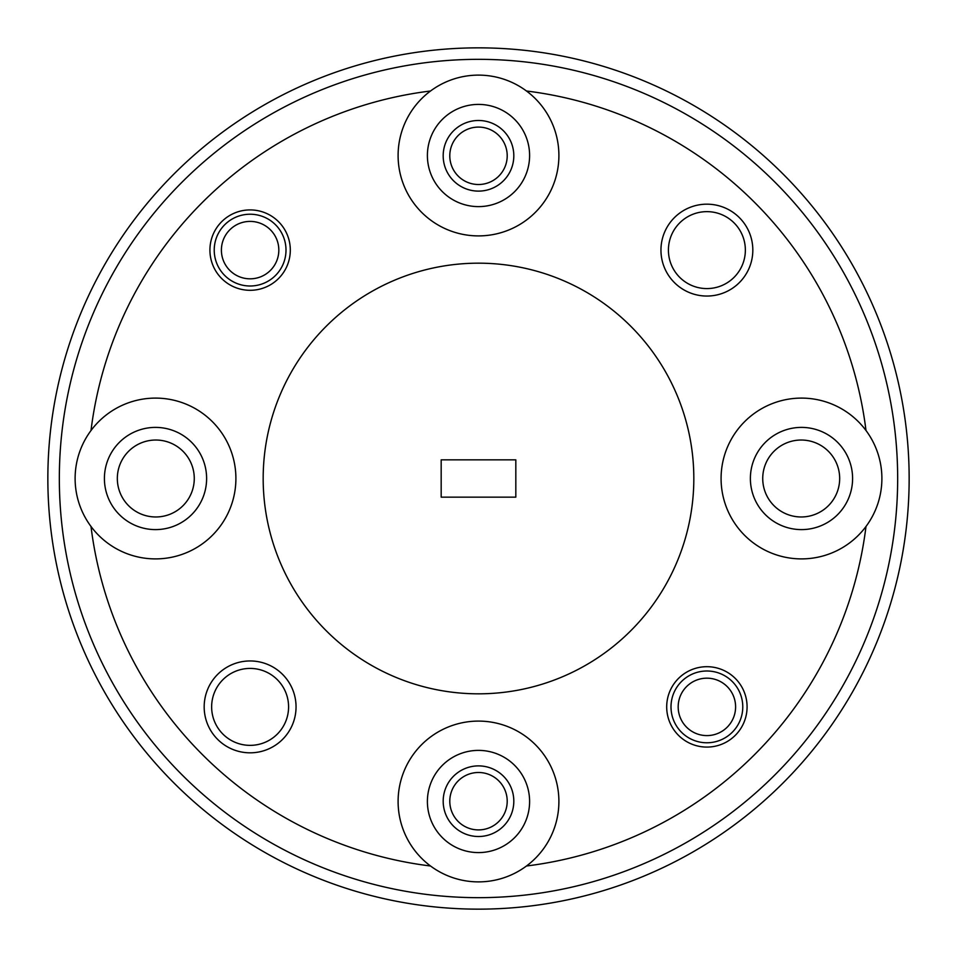 <?xml version="1.0" encoding="UTF-8"?>
<svg xmlns="http://www.w3.org/2000/svg" width="957" height="957" viewBox="0 0 957 957"><rect width="100%" height="100%" fill="white"/><g stroke="black" fill="none" stroke-linecap="round" stroke-linejoin="round"><path stroke-width="1.44" d="M678.178 706.888A28.71 28.71 0 0 0 706.888 735.598A28.71 28.71 0 0 0 735.598 706.888A28.71 28.71 0 0 0 706.888 678.178A28.71 28.71 0 0 0 678.178 706.888M742.776 706.888A35.888 35.888 0 0 1 706.888 742.776A35.888 35.888 0 0 1 671.001 706.888A35.888 35.888 0 0 1 706.888 671.001A35.888 35.888 0 0 1 742.776 706.888M488.776 774.392A28.71 28.71 0 0 0 451.692 790.925A28.71 28.71 0 0 0 468.224 828.008A28.71 28.71 0 0 0 505.308 811.476A28.71 28.71 0 0 0 488.776 774.392M449.79 155.8A28.71 28.71 0 0 0 478.5 184.51A28.71 28.71 0 0 0 507.21 155.8A28.71 28.71 0 0 0 478.5 127.09A28.71 28.71 0 0 0 449.79 155.8M221.402 250.112A28.71 28.71 0 0 0 250.112 278.822A28.71 28.71 0 0 0 278.822 250.112A28.71 28.71 0 0 0 250.112 221.402A28.71 28.71 0 0 0 221.402 250.112M285.999 250.112A35.888 35.888 0 0 1 250.112 285.999A35.888 35.888 0 0 1 214.224 250.112A35.888 35.888 0 0 1 250.112 214.224A35.888 35.888 0 0 1 285.999 250.112M762.729 478.5A38.471 38.471 0 0 1 801.2 440.029A38.471 38.471 0 0 1 839.672 478.5A38.471 38.471 0 0 1 801.2 516.971A38.471 38.471 0 0 1 762.729 478.5M117.328 478.5A38.471 38.471 0 0 1 155.8 440.029A38.471 38.471 0 0 1 194.271 478.5A38.471 38.471 0 0 1 155.8 516.971A38.471 38.471 0 0 1 117.328 478.5M443.187 801.2A35.313 35.313 0 0 1 478.5 765.887A35.313 35.313 0 0 1 513.813 801.2A35.313 35.313 0 0 1 478.5 836.514A35.313 35.313 0 0 1 443.187 801.2M443.187 155.8A35.313 35.313 0 0 1 478.5 120.486A35.313 35.313 0 0 1 513.813 155.8A35.313 35.313 0 0 1 478.5 191.113A35.313 35.313 0 0 1 443.187 155.8M296.048 706.888A45.936 45.936 0 0 0 250.112 660.952A45.936 45.936 0 0 0 204.176 706.888A45.936 45.936 0 0 0 250.112 752.824A45.936 45.936 0 0 0 296.048 706.888M288.583 706.888A38.471 38.471 0 0 0 250.112 668.417A38.471 38.471 0 0 0 211.641 706.888A38.471 38.471 0 0 0 250.112 745.359A38.471 38.471 0 0 0 288.583 706.888M752.824 250.112A45.936 45.936 0 0 0 706.888 204.176A45.936 45.936 0 0 0 660.952 250.112A45.936 45.936 0 0 0 706.888 296.048A45.936 45.936 0 0 0 752.824 250.112M745.359 250.112A38.471 38.471 0 0 0 706.888 211.641A38.471 38.471 0 0 0 668.417 250.112A38.471 38.471 0 0 0 706.888 288.583A38.471 38.471 0 0 0 745.359 250.112M747.082 706.888A40.194 40.194 0 0 0 706.888 666.694A40.194 40.194 0 0 0 666.694 706.888A40.194 40.194 0 0 0 706.888 747.082A40.194 40.194 0 0 0 747.082 706.888M290.306 250.112A40.194 40.194 0 0 0 250.112 209.918A40.194 40.194 0 0 0 209.918 250.112A40.194 40.194 0 0 0 250.112 290.306A40.194 40.194 0 0 0 290.306 250.112M529.604 801.488A51.104 51.104 0 0 0 478.5 750.384A51.104 51.104 0 0 0 427.396 801.488A51.104 51.104 0 0 0 478.5 852.591A51.104 51.104 0 0 0 529.604 801.488M526.47 866.001A80.388 80.388 0 0 0 478.5 721.099A80.388 80.388 0 0 0 430.53 866.001A80.388 80.388 0 0 0 526.47 866.001A390.456 390.456 0 0 0 866.001 526.47A80.388 80.388 0 0 0 776.223 402.179A80.388 80.388 0 0 0 776.223 554.821A80.388 80.388 0 0 0 866.001 526.47M852.591 478.5A51.104 51.104 0 0 0 801.488 427.396A51.104 51.104 0 0 0 750.384 478.5A51.104 51.104 0 0 0 801.488 529.604A51.104 51.104 0 0 0 852.591 478.5M529.604 155.513A51.104 51.104 0 0 0 478.5 104.409A51.104 51.104 0 0 0 427.396 155.513A51.104 51.104 0 0 0 478.5 206.616A51.104 51.104 0 0 0 529.604 155.513M430.53 90.999A80.388 80.388 0 0 0 478.5 235.9A80.388 80.388 0 0 0 526.47 90.999A80.388 80.388 0 0 0 430.53 90.999A390.456 390.456 0 0 0 90.999 430.53A80.388 80.388 0 0 0 90.999 526.47A390.456 390.456 0 0 0 430.53 866.001M206.616 478.5A51.104 51.104 0 0 0 155.513 427.396A51.104 51.104 0 0 0 104.409 478.5A51.104 51.104 0 0 0 155.513 529.604A51.104 51.104 0 0 0 206.616 478.5M90.999 526.47A80.388 80.388 0 0 0 235.9 478.5A80.388 80.388 0 0 0 90.999 430.53M263.175 478.5A215.325 215.325 0 0 0 478.5 693.825A215.325 215.325 0 0 0 693.825 478.5A215.325 215.325 0 0 0 478.5 263.175A215.325 215.325 0 0 0 263.175 478.5M59.334 478.5A419.166 419.166 0 0 0 478.5 897.666A419.166 419.166 0 0 0 897.666 478.5A419.166 419.166 0 0 0 478.5 59.334A419.166 419.166 0 0 0 59.334 478.5M909.15 478.5A430.65 430.65 0 0 1 478.5 909.15A430.65 430.65 0 0 1 47.85 478.5A430.65 430.65 0 0 1 478.5 47.85A430.65 430.65 0 0 1 909.15 478.5M866.001 430.53A390.456 390.456 0 0 0 526.47 90.999M515.823 459.839L441.177 459.839L441.177 497.162L515.823 497.162L515.823 459.839"/></g></svg>
